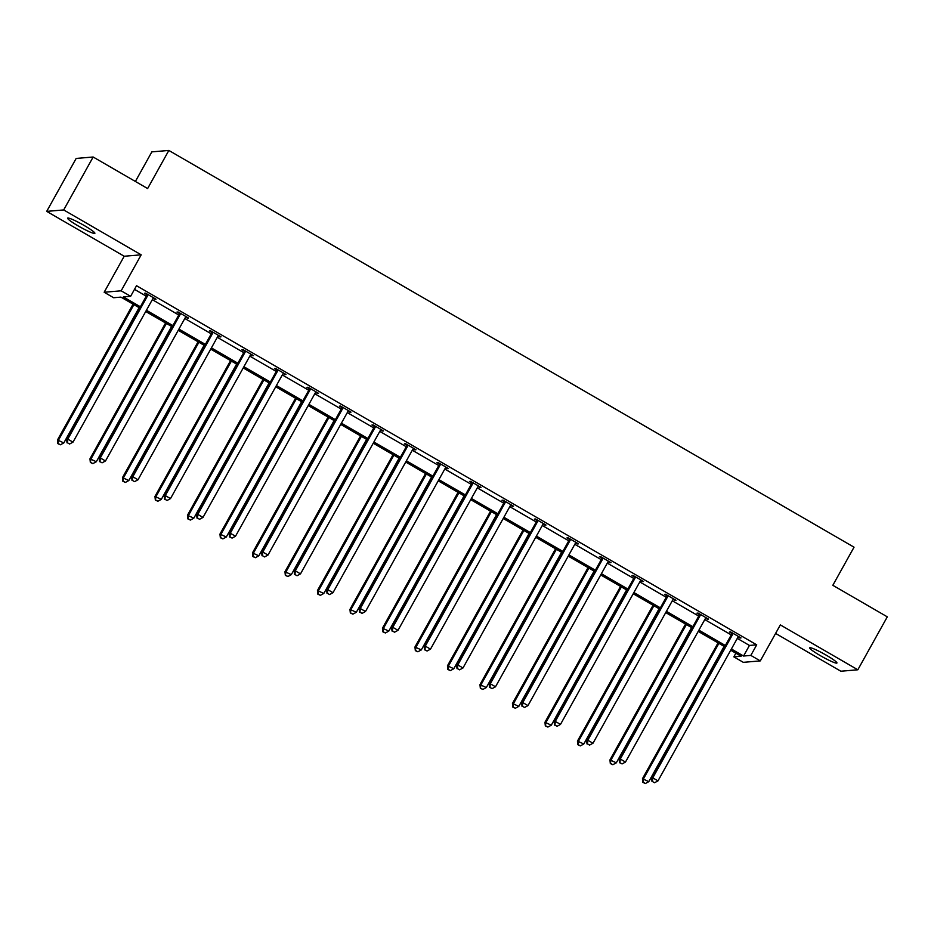 <?xml version="1.0" encoding="UTF-8"?>
<svg xmlns="http://www.w3.org/2000/svg" width="934" height="934" viewBox="0 0 934 934"><rect width="100%" height="100%" fill="white"/><g stroke="black" fill="none" stroke-linecap="round" stroke-linejoin="round"><path stroke-width="1.4" d="M84.177 225.491A15.598 1.67 29.1 0 1 94.871 233.325A15.598 1.67 29.1 0 1 78.293 225.981A15.598 1.67 29.1 0 1 67.61 218.147A15.598 1.67 29.1 0 1 84.177 225.491M826.24 655.178A15.598 1.67 29.1 0 1 836.934 663.012A15.598 1.67 29.1 0 1 820.367 655.668A15.598 1.67 29.1 0 1 809.673 647.834A15.598 1.67 29.1 0 1 826.24 655.178M775.594 633.427L840.845 671.219L857.832 669.783L780.345 624.904L760.299 660.898L743.312 662.334L733.832 656.847L741.117 656.228L730.715 650.216M93.155 157.005L63.687 209.94L46.7 211.376L76.168 158.441L93.155 157.005L147.63 188.551L168.844 150.444L854.038 547.196L832.824 585.303L887.3 616.849L857.832 669.783M735.864 653.193L733.832 656.847M139.691 307.987L120.918 297.117L113.644 297.736L104.164 292.249L121.151 290.813L130.632 296.3L123.358 296.919L140.369 306.772M46.7 211.376L124.199 256.243L104.164 292.249M135.383 181.465L151.857 151.868L168.844 150.444M187.676 317.537L187.36 318.12L188.505 318.027L178.09 311.991L176.946 312.084L179.27 313.439M187.36 318.12L185.644 317.128M252.682 355.177L252.355 355.749L253.511 355.656L243.085 349.631L241.941 349.725L244.276 351.067M252.355 355.749L250.651 354.768M317.677 392.817L317.362 393.389L318.506 393.296L308.092 387.26L306.936 387.365L309.271 388.707M317.362 393.389L315.645 392.397M382.671 430.457L382.356 431.029L383.5 430.936L373.086 424.9L371.942 424.993L374.265 426.348M382.356 431.029L380.64 430.037M447.678 468.086L447.351 468.67L448.507 468.564L438.081 462.54L436.937 462.634L439.272 463.988M447.351 468.67L445.646 467.677M512.673 505.726L512.357 506.298L513.502 506.205L503.087 500.169L501.932 500.274L504.267 501.616M512.357 506.298L510.641 505.306M577.667 543.366L577.352 543.938L578.496 543.845L568.082 537.809L566.938 537.902L569.261 539.257M577.352 543.938L575.636 542.946M642.674 580.995L642.347 581.578L643.491 581.473L633.077 575.449L631.933 575.542L634.268 576.897M642.347 581.578L640.642 580.586M707.668 618.635L707.342 619.207L708.497 619.114L698.083 613.078L696.927 613.183L699.262 614.525M707.342 619.207L705.637 618.215M134.496 289.365L146.264 296.183M152.3 299.674L178.768 315.003M184.804 318.494L211.259 333.823M217.295 337.314L243.762 352.632M249.798 356.134L276.266 371.452M282.302 374.954L308.757 390.272M314.793 393.763L341.26 409.092M347.296 412.583L373.763 427.912M379.799 431.403L406.255 446.732M412.291 450.223L438.758 465.541M444.794 469.043L471.261 484.361M477.297 487.863L503.753 503.181M509.789 506.672L536.256 522.001M542.292 525.492L568.759 540.821M574.795 544.312L601.251 559.641M607.287 563.132L633.754 578.45M639.79 581.952L666.257 597.27M672.293 600.772L698.749 616.09M704.785 619.592L731.252 634.91M737.288 638.401L749.442 645.441L756.715 644.834L136.527 285.711L130.632 296.3M740.172 637.455L739.845 638.027L740.989 637.934L730.575 631.898L729.431 632.003L731.754 633.345M739.845 638.027L738.129 637.035M675.165 599.815L674.85 600.387L675.994 600.293L665.58 594.269L664.436 594.363L666.759 595.705M674.85 600.387L673.134 599.406M610.171 562.175L609.844 562.758L610.999 562.653L600.585 556.629L599.43 556.722L601.765 558.077M609.844 562.758L608.139 561.766M545.176 524.546L544.849 525.118L545.993 525.025L535.579 518.989L534.435 519.082L536.77 520.436M544.849 525.118L543.144 524.126M480.169 486.906L479.854 487.478L480.998 487.385L470.584 481.349L469.44 481.454L471.763 482.796M479.854 487.478L478.138 486.497M415.175 449.266L414.859 449.849L416.004 449.744L405.589 443.72L404.434 443.813L406.769 445.168M414.859 449.849L413.143 448.857M350.18 411.637L349.853 412.209L351.009 412.116L340.583 406.08L339.439 406.173L341.774 407.528M349.853 412.209L348.148 411.217M285.174 373.997L284.858 374.569L286.002 374.476L275.588 368.44L274.444 368.545L276.768 369.887M284.858 374.569L283.142 373.577M220.179 336.357L219.864 336.941L221.008 336.835L210.594 330.811L209.438 330.905L211.773 332.259M219.864 336.941L218.147 335.948M155.184 298.728L154.857 299.3L156.013 299.207L145.587 293.171L144.443 293.264L146.778 294.619M154.857 299.3L153.153 298.308M756.715 644.834L750.831 655.411L760.299 660.898M124.199 256.243L141.186 254.819L63.687 209.94M141.186 254.819L121.151 290.813M731.392 648.99L743.546 656.03L750.831 655.411M146.405 310.263L172.872 325.581M178.908 329.083L205.375 344.401M211.411 347.903L237.866 363.221M243.902 366.723L270.37 382.041M276.406 385.532L302.873 400.861M308.909 404.352L335.364 419.681M341.4 423.172L367.868 438.501M373.904 441.992L400.371 457.31M406.407 460.812L432.862 476.13M438.898 479.632L465.365 494.95M471.401 498.441L497.869 513.77M503.905 517.261L530.36 532.59M536.396 536.081L562.863 551.41M568.899 554.901L595.367 570.219M601.403 573.721L627.858 589.039M633.894 592.541L660.361 607.859M666.397 611.35L692.865 626.679M698.901 630.17L725.356 645.499M724.679 646.713L698.212 631.396M692.176 627.905L665.72 612.576M659.684 609.085L633.217 593.755M627.181 590.265L600.714 574.935M594.678 571.445L568.222 556.127M562.186 552.624L535.719 537.307M529.683 533.804L503.216 518.487M497.18 514.984L470.724 499.667M464.688 496.176L438.221 480.847M432.185 477.356L405.718 462.026M399.682 458.536L373.226 443.206M367.19 439.716L340.723 424.398M334.687 420.895L308.232 405.578M302.196 402.075L275.728 386.758M269.692 383.267L243.225 367.938M237.189 364.447L210.734 349.118M204.698 345.627L178.231 330.297M172.195 326.807L145.727 311.489M749.442 645.441L743.546 656.03M732.571 634.513L731.415 634.606L651.64 777.952L652.784 777.859L732.571 634.513A2.44 2.393 85.2 0 0 732.863 633.637L732.91 633.252M652.469 781.536L654.559 782.75L652.469 781.536L652.784 777.859L657.991 780.871L737.778 637.525A2.44 2.393 85.2 0 1 738.362 636.825L738.666 636.579M731.415 634.606A2.44 2.393 85.2 0 0 731.707 633.731L731.847 632.633M651.64 777.952L652.014 781.583M654.559 782.75L657.991 780.871M718.059 642.884L642.452 778.722L648.803 781.641L724.095 646.375M718.888 643.363L643.596 778.629L642.826 782.353L645.371 783.521L643.281 782.318M648.803 781.641L645.371 783.521M642.826 782.353L642.452 778.722M700.068 615.693L698.924 615.786L619.137 759.132L620.281 759.038L700.068 615.693A2.44 2.393 85.2 0 0 700.36 614.817L700.407 614.432M619.966 762.716L622.056 763.93L619.966 762.716L620.281 759.038L625.488 762.051L705.275 618.705A2.44 2.393 85.2 0 1 705.87 618.004L706.162 617.759M698.924 615.786A2.44 2.393 85.2 0 0 699.216 614.911L699.356 613.825M619.137 759.132L619.511 762.763M622.056 763.93L625.488 762.051M667.565 596.873L666.421 596.966L586.634 740.312L587.79 740.218L667.565 596.873A2.44 2.393 85.2 0 0 667.857 595.997L667.915 595.612M587.474 743.908L589.552 745.11L587.474 743.908L587.79 740.218L592.997 743.231L672.784 599.885A2.44 2.393 85.2 0 1 673.367 599.184L673.659 598.951M666.421 596.966A2.44 2.393 85.2 0 0 666.713 596.09L666.853 595.005M586.634 740.312L587.007 743.943M589.552 745.11L592.997 743.231M685.556 624.064L609.949 759.902L616.312 762.821L691.592 627.566M686.385 624.542L611.105 759.809L610.322 763.533L612.867 764.701L610.789 763.498M616.312 762.821L612.867 764.701M610.322 763.533L609.949 759.902M653.064 605.244L577.457 741.082L583.808 744.001L659.1 608.746M653.893 605.722L578.601 740.989L577.831 744.713L580.376 745.881L578.286 744.678M583.808 744.001L580.376 745.881M577.831 744.713L577.457 741.082M635.073 578.053L633.917 578.146L554.142 721.492L555.286 721.398L635.073 578.053A2.44 2.393 85.2 0 0 635.365 577.177L635.412 576.792M554.971 725.088L557.061 726.29L554.971 725.088L555.286 721.398L560.493 724.41L640.28 581.065A2.44 2.393 85.2 0 1 640.864 580.364L641.168 580.131M633.917 578.146A2.44 2.393 85.2 0 0 634.209 577.27L634.349 576.185M554.142 721.492L554.516 725.123M557.061 726.29L560.493 724.41M620.561 586.435L544.954 722.274L551.305 725.193L626.597 589.926M621.39 586.914L546.098 722.169L545.328 725.893L547.873 727.061L545.783 725.858M551.305 725.193L547.873 727.061M545.328 725.893L544.954 722.274M602.57 559.232L601.426 559.338L521.639 702.672L522.783 702.578L602.57 559.232A2.44 2.393 85.2 0 0 602.862 558.357L602.909 557.972M522.468 706.267L524.558 707.47L522.468 706.267L522.783 702.578L527.99 705.602L607.777 562.256A2.44 2.393 85.2 0 1 608.373 561.544L608.664 561.311M601.426 559.338A2.44 2.393 85.2 0 0 601.718 558.45L601.858 557.365M521.639 702.672L522.013 706.302M524.558 707.47L527.99 705.602M588.058 567.615L512.451 703.454L518.814 706.373L594.094 571.106M588.887 568.094L513.607 703.349L512.824 707.085L515.37 708.252L513.291 707.038M518.814 706.373L515.37 708.252M512.824 707.085L512.451 703.454M570.079 540.412L568.923 540.517L489.136 683.863L490.292 683.758L570.079 540.412A2.44 2.393 85.2 0 0 570.359 539.537L570.417 539.163M489.976 687.447L492.055 688.65L489.976 687.447L490.292 683.758L495.499 686.782L575.286 543.436A2.44 2.393 85.2 0 1 575.869 542.736L576.173 542.491M568.923 540.517A2.44 2.393 85.2 0 0 569.215 539.642L569.355 538.544M489.136 683.863L489.509 687.482M492.055 688.65L495.499 686.782M555.567 548.795L479.959 684.634L486.31 687.552L561.603 552.286M556.395 549.274L481.103 684.54L480.333 688.265L482.878 689.432L480.788 688.218M486.31 687.552L482.878 689.432M480.333 688.265L479.959 684.634M537.575 521.604L536.431 521.697L456.644 665.043L457.788 664.95L537.575 521.604A2.44 2.393 85.2 0 0 537.867 520.717L537.914 520.343M457.473 668.627L459.563 669.841L457.473 668.627L457.788 664.95L462.995 667.962L542.782 524.616A2.44 2.393 85.2 0 1 543.378 523.916L543.67 523.67M536.431 521.697A2.44 2.393 85.2 0 0 536.711 520.822L536.852 519.724M456.644 665.043L457.018 668.674M459.563 669.841L462.995 667.962M523.063 529.975L447.456 665.814L453.807 668.732L529.099 533.466M523.892 530.454L448.6 665.72L447.83 669.444L450.375 670.612L448.285 669.409M453.807 668.732L450.375 670.612M447.83 669.444L447.456 665.814M505.072 502.784L503.928 502.877L424.141 646.223L425.285 646.13L505.072 502.784A2.44 2.393 85.2 0 0 505.364 501.908L505.411 501.523M424.982 649.807L427.06 651.021L424.982 649.807L425.285 646.13L430.504 649.142L510.279 505.796A2.44 2.393 85.2 0 1 510.875 505.096L511.167 504.85M503.928 502.877A2.44 2.393 85.2 0 0 504.22 502.002L504.36 500.916M424.141 646.223L424.515 649.854M427.06 651.021L430.504 649.142M490.56 511.155L414.953 646.993L421.316 649.912L496.596 514.646M491.389 511.634L416.109 646.9L415.326 650.624L417.872 651.792L415.793 650.589M421.316 649.912L417.872 651.792M415.326 650.624L414.953 646.993M472.581 483.964L471.425 484.057L391.638 627.403L392.794 627.309L472.581 483.964A2.44 2.393 85.2 0 0 472.861 483.088L472.919 482.703M392.478 630.999L394.557 632.201L392.478 630.999L392.794 627.309L398.001 630.322L477.788 486.976A2.44 2.393 85.2 0 1 478.371 486.275L478.675 486.042M471.425 484.057A2.44 2.393 85.2 0 0 471.717 483.182L471.857 482.096M391.638 627.403L392.023 631.034M394.557 632.201L398.001 630.322M458.069 492.335L382.461 628.173L388.813 631.092L464.105 495.837M458.898 492.813L383.605 628.08L382.835 631.804L385.38 632.972L383.29 631.769M388.813 631.092L385.38 632.972M382.835 631.804L382.461 628.173M440.077 465.144L438.933 465.237L359.146 608.583L360.291 608.489L440.077 465.144A2.44 2.393 85.2 0 0 440.369 464.268L440.416 463.883M359.975 612.179L362.065 613.381L359.975 612.179L360.291 608.489L365.498 611.501L445.284 468.156A2.44 2.393 85.2 0 1 445.88 467.455L446.172 467.222M438.933 465.237A2.44 2.393 85.2 0 0 439.213 464.361L439.365 463.276M359.146 608.583L359.52 612.214M362.065 613.381L365.498 611.501M407.574 446.324L406.43 446.429L326.643 589.763L327.787 589.669L407.574 446.324A2.44 2.393 85.2 0 0 407.866 445.448L407.913 445.063M327.484 593.359L329.562 594.561L327.484 593.359L327.787 589.669L333.006 592.681L412.781 449.347A2.44 2.393 85.2 0 1 413.377 448.635L413.669 448.402M406.43 446.429A2.44 2.393 85.2 0 0 406.722 445.541L406.862 444.456M326.643 589.763L327.017 593.394M329.562 594.561L333.006 592.681M375.083 427.503L373.927 427.609L294.14 570.954L295.296 570.849L375.083 427.503A2.44 2.393 85.2 0 0 375.363 426.628L375.421 426.254M294.981 574.538L297.059 575.741L294.981 574.538L295.296 570.849L300.503 573.873L380.29 430.527A2.44 2.393 85.2 0 1 380.874 429.815L381.177 429.582M373.927 427.609A2.44 2.393 85.2 0 0 374.219 426.733L374.359 425.635M294.14 570.954L294.525 574.573M297.059 575.741L300.503 573.873M342.58 408.695L341.435 408.788L261.648 552.134L262.793 552.029L342.58 408.695A2.44 2.393 85.2 0 0 342.871 407.808L342.918 407.434M262.477 555.718L264.567 556.933L262.477 555.718L262.793 552.029L268 555.053L347.787 411.707A2.44 2.393 85.2 0 1 348.382 411.007L348.674 410.762M341.435 408.788A2.44 2.393 85.2 0 0 341.716 407.913L341.867 406.815M261.648 552.134L262.022 555.765M264.567 556.933L268 555.053M310.076 389.875L308.932 389.968L229.145 533.314L230.289 533.221L310.076 389.875A2.44 2.393 85.2 0 0 310.368 388.999L310.415 388.614M229.986 536.898L232.064 538.112L229.986 536.898L230.289 533.221L235.508 536.233L315.283 392.887A2.44 2.393 85.2 0 1 315.879 392.187L316.171 391.941M308.932 389.968A2.44 2.393 85.2 0 0 309.224 389.093L309.364 388.007M229.145 533.314L229.519 536.945M232.064 538.112L235.508 536.233M277.585 371.055L276.429 371.148L196.654 514.494L197.798 514.4L277.585 371.055A2.44 2.393 85.2 0 0 277.865 370.179L277.923 369.794M197.483 518.09L199.561 519.292L197.483 518.09L197.798 514.4L203.005 517.413L282.792 374.067A2.44 2.393 85.2 0 1 283.376 373.367L283.679 373.121M276.429 371.148A2.44 2.393 85.2 0 0 276.721 370.273L276.861 369.187M196.654 514.494L197.027 518.125M199.561 519.292L203.005 517.413M245.082 352.235L243.937 352.328L164.15 495.674L165.295 495.58L245.082 352.235A2.44 2.393 85.2 0 0 245.373 351.359L245.42 350.974M164.979 499.27L167.069 500.472L164.979 499.27L165.295 495.58L170.502 498.593L250.289 355.247A2.44 2.393 85.2 0 1 250.884 354.546L251.176 354.313M243.937 352.328A2.44 2.393 85.2 0 0 244.218 351.453L244.369 350.367M164.15 495.674L164.524 499.305M167.069 500.472L170.502 498.593M212.578 333.415L211.434 333.508L131.647 476.854L132.803 476.76L212.578 333.415A2.44 2.393 85.2 0 0 212.87 332.539L212.917 332.154M132.488 480.45L134.566 481.652L132.488 480.45L132.803 476.76L138.01 479.772L217.785 336.438A2.44 2.393 85.2 0 1 218.381 335.726L218.673 335.493M211.434 333.508A2.44 2.393 85.2 0 0 211.726 332.632L211.866 331.547M131.647 476.854L132.021 480.485M134.566 481.652L138.01 479.772M180.087 314.595L178.931 314.7L99.156 458.045L100.3 457.94L180.087 314.595A2.44 2.393 85.2 0 0 180.367 313.719L180.425 313.334M99.985 461.629L102.063 462.832L99.985 461.629L100.3 457.94L105.507 460.964L185.294 317.618A2.44 2.393 85.2 0 1 185.878 316.906L186.181 316.673M178.931 314.7A2.44 2.393 85.2 0 0 179.223 313.812L179.363 312.727M99.156 458.045L99.529 461.665M102.063 462.832L105.507 460.964M147.584 295.786L146.44 295.88L66.653 439.225L67.797 439.12L147.584 295.786A2.44 2.393 85.2 0 0 147.876 294.899L147.922 294.525M67.481 442.809L69.571 444.012L67.481 442.809L67.797 439.12L73.004 442.144L152.791 298.798A2.44 2.393 85.2 0 1 153.386 298.098L153.678 297.853M146.44 295.88A2.44 2.393 85.2 0 0 146.72 295.004L146.871 293.906M66.653 439.225L67.026 442.844M69.571 444.012L73.004 442.144M425.565 473.515L349.958 609.365L356.321 612.284L431.601 477.017M426.394 474.005L351.102 609.26L350.332 612.984L352.877 614.152L350.799 612.949M356.321 612.284L352.877 614.152M350.332 612.984L349.958 609.365M393.062 454.706L317.455 590.545L323.818 593.464L399.098 458.197M393.891 455.185L318.611 590.44L317.84 594.164L320.374 595.332L318.296 594.129M323.818 593.464L320.374 595.332M317.84 594.164L317.455 590.545M360.571 435.886L284.963 571.725L291.315 574.644L366.607 439.377M361.4 436.365L286.108 571.631L285.337 575.356L287.882 576.523L285.792 575.309M291.315 574.644L287.882 576.523M285.337 575.356L284.963 571.725M328.067 417.066L252.46 552.905L258.823 555.823L334.103 420.557M328.896 417.545L253.604 552.811L252.834 556.536L255.379 557.703L253.301 556.489M258.823 555.823L255.379 557.703M252.834 556.536L252.46 552.905M295.564 398.246L219.957 534.085L226.32 537.003L301.6 401.737M296.393 398.725L221.113 533.991L220.342 537.715L222.876 538.883L220.798 537.68M226.32 537.003L222.876 538.883M220.342 537.715L219.957 534.085M263.073 379.426L187.465 515.264L193.817 518.183L269.109 382.928M263.902 379.904L188.61 515.171L187.839 518.895L190.384 520.063L188.294 518.86M193.817 518.183L190.384 520.063M187.839 518.895L187.465 515.264M230.57 360.606L154.962 496.444L161.325 499.375L236.606 364.108M231.398 361.084L156.106 496.351L155.336 500.075L157.881 501.243L155.803 500.04M161.325 499.375L157.881 501.243M155.336 500.075L154.962 496.444M198.078 341.797L122.471 477.636L128.822 480.555L204.102 345.288M198.895 342.276L123.615 477.531L122.844 481.255L125.378 482.423L123.3 481.22M128.822 480.555L125.378 482.423M122.844 481.255L122.471 477.636M165.575 322.977L89.968 458.816L96.319 461.735L171.611 326.468M166.404 323.456L91.112 458.722L90.341 462.447L92.886 463.614L90.796 462.4M96.319 461.735L92.886 463.614M90.341 462.447L89.968 458.816M133.072 304.157L57.464 439.996L63.827 442.914L139.108 307.648M133.901 304.636L58.62 439.902L57.838 443.627L60.383 444.794L58.305 443.58M63.827 442.914L60.383 444.794M57.838 443.627L57.464 439.996M732.863 633.637L731.707 633.731M700.36 614.817L699.216 614.911M667.857 595.997L666.713 596.09M635.365 577.177L634.209 577.27M602.862 558.357L601.718 558.45M570.359 539.537L569.215 539.642M537.867 520.717L536.711 520.822M505.364 501.908L504.22 502.002M472.861 483.088L471.717 483.182M440.369 464.268L439.213 464.361M407.866 445.448L406.722 445.541M375.363 426.628L374.219 426.733M342.871 407.808L341.716 407.913M310.368 388.999L309.224 389.093M277.865 370.179L276.721 370.273M245.373 351.359L244.218 351.453M212.87 332.539L211.726 332.632M180.367 313.719L179.223 313.812M147.876 294.899L146.72 295.004"/></g></svg>
